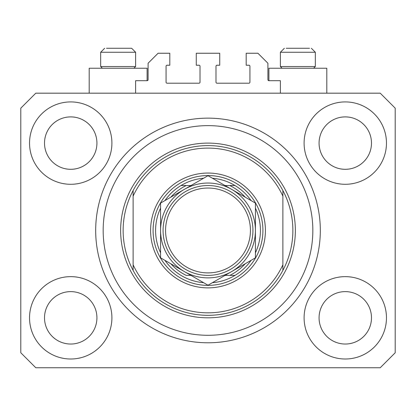 <?xml version="1.0" encoding="UTF-8"?>
<svg xmlns="http://www.w3.org/2000/svg" width="416" height="416" viewBox="0 0 416 416"><rect width="100%" height="100%" fill="white"/><g stroke="black" fill="none" stroke-linecap="round" stroke-linejoin="round"><path stroke-width="0.62" d="M280.384 93.184L280.384 80.704L268.902 80.704A0.998 0.998 0 0 1 267.904 79.706L267.904 63.232L257.92 53.248L246.189 53.248L246.189 65.229L248.934 65.229A0.998 0.998 0 0 1 249.933 66.227L249.933 82.202A0.998 0.998 0 0 1 248.934 83.2L216.986 83.2A0.998 0.998 0 0 1 215.987 82.202L215.987 66.227A0.998 0.998 0 0 1 216.986 65.229L219.731 65.229L219.731 53.248L196.269 53.248L196.269 65.229L199.014 65.229A0.998 0.998 0 0 1 200.013 66.227L200.013 82.202A0.998 0.998 0 0 1 199.014 83.2L167.066 83.2A0.998 0.998 0 0 1 166.067 82.202L166.067 66.227A0.998 0.998 0 0 1 167.066 65.229L169.811 65.229L169.811 53.248L158.08 53.248L148.096 63.232L148.096 79.706A0.998 0.998 0 0 1 147.098 80.704L135.616 80.704L135.616 93.184M29.536 317.824A41.184 41.184 0 0 0 70.72 359.008A41.184 41.184 0 0 0 111.904 317.824A41.184 41.184 0 0 0 70.72 276.64A41.184 41.184 0 0 0 29.536 317.824M304.096 317.824A41.184 41.184 0 0 0 345.28 359.008A41.184 41.184 0 0 0 386.464 317.824A41.184 41.184 0 0 0 345.28 276.64A41.184 41.184 0 0 0 304.096 317.824M304.096 143.104A41.184 41.184 0 0 0 345.28 184.288A41.184 41.184 0 0 0 386.464 143.104A41.184 41.184 0 0 0 345.28 101.92A41.184 41.184 0 0 0 304.096 143.104M29.536 143.104A41.184 41.184 0 0 0 70.72 184.288A41.184 41.184 0 0 0 111.904 143.104A41.184 41.184 0 0 0 70.72 101.92A41.184 41.184 0 0 0 29.536 143.104M326.81 93.184L326.81 68.224L268.902 68.224L268.902 80.704M89.19 93.184L89.19 68.224L147.098 68.224L147.098 80.704M95.68 230.464A112.32 112.32 0 0 0 208 342.784A112.32 112.32 0 0 0 320.32 230.464A112.32 112.32 0 0 0 208 118.144A112.32 112.32 0 0 0 95.68 230.464M44.512 143.104A26.208 26.208 0 0 0 70.72 169.312A26.208 26.208 0 0 0 96.928 143.104A26.208 26.208 0 0 0 70.72 116.896A26.208 26.208 0 0 0 44.512 143.104M319.072 143.104A26.208 26.208 0 0 0 345.28 169.312A26.208 26.208 0 0 0 371.488 143.104A26.208 26.208 0 0 0 345.28 116.896A26.208 26.208 0 0 0 319.072 143.104M319.072 317.824A26.208 26.208 0 0 0 345.28 344.032A26.208 26.208 0 0 0 371.488 317.824A26.208 26.208 0 0 0 345.28 291.616A26.208 26.208 0 0 0 319.072 317.824M44.512 317.824A26.208 26.208 0 0 0 70.72 344.032A26.208 26.208 0 0 0 96.928 317.824A26.208 26.208 0 0 0 70.72 291.616A26.208 26.208 0 0 0 44.512 317.824M35.776 367.744L380.224 367.744L395.2 352.768L395.2 108.16L380.224 93.184L35.776 93.184L20.8 108.16L20.8 352.768L35.776 367.744M102.367 68.224L100.672 66.529L135.616 66.529L135.616 52.25L131.622 48.256L106.47 48.256M309.53 48.256L286.182 48.256M312.988 66.529L315.328 66.529L315.328 52.25L280.384 52.25L284.378 48.256L280.384 52.25L280.384 66.529L312.988 66.529M302.224 48.256L293.488 48.256M113.776 48.256L109.408 48.256M265.408 230.464A57.408 57.408 0 0 1 208 287.872A57.408 57.408 0 0 1 150.592 230.464A57.408 57.408 0 0 1 208 173.056A57.408 57.408 0 0 1 265.408 230.464M312.832 230.464A104.832 104.832 0 0 0 208 125.632A104.832 104.832 0 0 0 103.168 230.464A104.832 104.832 0 0 0 208 335.296A104.832 104.832 0 0 0 312.832 230.464M292.864 230.464A84.864 84.864 0 0 0 282.88 190.528L282.88 196.149A82.368 82.368 0 0 0 133.12 196.149L133.12 264.779A82.368 82.368 0 0 0 282.88 264.779L282.88 270.4A84.864 84.864 0 0 0 292.864 230.464M133.12 190.528A84.864 84.864 0 0 0 208 315.328A84.864 84.864 0 0 0 282.88 270.4L282.88 190.528A84.864 84.864 0 0 0 133.12 190.528L133.12 196.149L133.12 190.528M133.12 264.779L133.12 270.4L133.12 264.779M255.424 252.788A52.416 52.416 0 0 0 255.424 208.14M153.088 230.464A54.912 54.912 0 0 1 208 175.552A54.912 54.912 0 0 1 262.912 230.464A54.912 54.912 0 0 1 208 285.376A54.912 54.912 0 0 1 153.088 230.464M160.576 208.14A52.416 52.416 0 0 0 160.576 252.788M234.998 185.536A52.416 52.416 0 0 1 251.046 200.554A52.416 52.416 0 0 0 234.998 185.536L229.762 185.536L234.998 185.536A52.416 52.416 0 0 0 212.378 178.23M203.622 178.23A52.416 52.416 0 0 0 181.002 185.536L186.238 185.536L181.002 185.536A52.416 52.416 0 0 0 164.954 200.554A52.416 52.416 0 0 1 181.002 185.536M170.789 263.739A49.92 49.92 0 0 0 186.238 275.392L190.97 275.392M225.03 275.392L234.998 275.392A52.416 52.416 0 0 0 251.046 260.374A52.416 52.416 0 0 1 234.998 275.392L229.762 275.392A49.92 49.92 0 0 0 245.211 263.739M181.002 275.392A52.416 52.416 0 0 1 164.954 260.374A52.416 52.416 0 0 0 203.622 282.698M212.378 282.698A52.416 52.416 0 0 0 251.046 260.374M245.211 197.189A49.92 49.92 0 0 0 229.762 185.536L225.03 185.536M190.97 185.536L186.238 185.536A49.92 49.92 0 0 0 170.789 197.189M250.432 230.464A42.432 42.432 0 0 0 208 188.032A42.432 42.432 0 0 0 165.568 230.464A42.432 42.432 0 0 0 208 272.896A42.432 42.432 0 0 0 250.432 230.464M163.072 230.464A44.928 44.928 0 0 1 208 185.536A44.928 44.928 0 0 1 252.928 230.464A44.928 44.928 0 0 1 208 275.392A44.928 44.928 0 0 1 163.072 230.464M160.576 250.739L160.576 257.842L184.288 271.534A47.424 47.424 0 0 0 255.424 230.464A47.424 47.424 0 0 0 184.288 189.394A47.424 47.424 0 0 0 184.288 271.534L208 285.225L255.424 257.842L255.424 203.086L208 175.703L160.576 203.086L160.576 257.842M160.576 210.564L160.576 222.342M255.424 222.737L255.424 203.086M255.424 256.006L255.424 254.14M255.424 252.268L255.424 238.628M131.622 48.256L135.616 52.25L100.672 52.25L104.666 48.256L100.672 52.25L100.672 66.529M295.36 230.464A87.36 87.36 0 0 1 208 317.824A87.36 87.36 0 0 1 120.64 230.464A87.36 87.36 0 0 1 208 143.104A87.36 87.36 0 0 1 295.36 230.464M315.328 52.25L311.334 48.256L315.328 52.25M313.633 68.224L315.328 66.529M282.079 68.224L280.384 66.529M133.921 68.224L135.616 66.529"/></g></svg>

